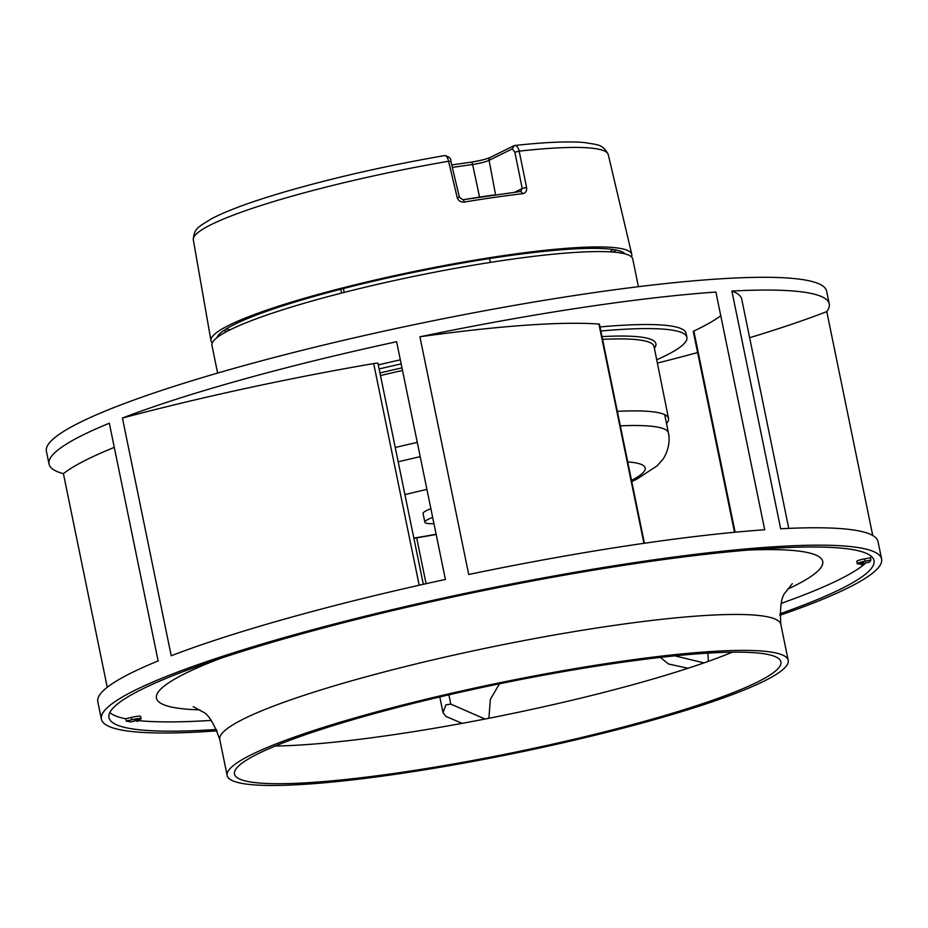 <?xml version="1.0" encoding="UTF-8"?>
<svg xmlns="http://www.w3.org/2000/svg" width="928" height="928" viewBox="0 0 928 928"><rect width="100%" height="100%" fill="white"/><g stroke="black" fill="none" stroke-linecap="round" stroke-linejoin="round"><path stroke-width="1.39" d="M638.418 286.706L632.745 259.04A214.786 27.028 168.4 0 0 463.513 266.87A214.786 27.028 168.4 0 0 230.132 329.8A214.786 27.028 168.4 0 0 211.955 345.413L217.628 373.079M430.882 508.683A41.76 5.255 168.4 0 0 426.625 510.516A41.76 5.255 168.4 0 0 423.087 513.555L424.873 522.244A41.76 5.255 -11.6 0 1 428.411 519.216A41.76 5.255 -11.6 0 1 432.668 517.383M433.956 523.647A41.76 5.255 -11.6 0 1 424.873 522.244M452.307 167.411L472.619 164.5A12.714 1.601 168.4 0 0 489.079 160.347L512.233 148.874L514.309 145.638C516.536 145.174 518.16 147.007 519.181 151.136L526.559 187.433C527.023 190.866 525.758 192.943 522.789 193.674A213.057 26.808 168.4 0 0 495.436 197.246A213.057 26.808 168.4 0 0 494.52 197.374A213.057 26.808 168.4 0 0 464.22 202.072A2.981 0.847 -99.4 0 0 462.979 199.74A2.981 0.847 -99.4 0 0 462.875 199.787M212.28 342.931A214.786 27.028 -11.6 0 1 210.981 340.68A214.786 27.028 -11.6 0 1 507.129 255.096A214.786 27.028 168.4 0 1 631.771 254.307A214.786 27.028 168.4 0 1 631.458 256.882M625.054 253.889A208.812 26.274 168.4 0 0 504.739 256.279A208.812 26.274 -11.6 0 0 216.978 337.653M227.279 331.25A208.812 26.274 -11.6 0 1 223.636 330.635M613.072 252.056A208.812 26.274 168.4 0 0 616.18 250.05M609.8 251.848A203.603 25.624 168.4 0 0 613.095 249.516M230.202 329.765A203.603 25.624 -11.6 0 1 226.246 328.918M464.22 202.072C460.601 202.292 458.246 200.726 457.156 197.397L448.584 161.263C447.528 157.145 446.194 155.266 444.57 155.637M457.156 197.397L459.395 197.304L450.834 161.159C451.298 158.688 449.326 156.809 444.906 155.521L444.906 155.521C386.338 165.706 332.294 178.014 282.773 192.456C250.699 201.921 226.931 210.691 211.456 218.776L201.156 225.191C201.016 226.246 193.79 227.778 193.326 239.853A211.804 26.645 -11.6 0 1 448.584 161.263L450.59 161.414M522.789 193.674L520.875 191.435L462.979 199.74L459.395 197.304M526.559 187.433L522.244 188.5L520.631 191.504M448.897 694.828L450.799 704.108L445.904 704.839L443.016 712.6L445.846 716.381L462.144 723.353A278.922 35.09 -11.6 0 1 388.612 735.428A278.922 35.09 168.4 0 1 277.263 745.973A278.922 35.09 -11.6 0 1 275.291 745.996M720.766 315.729A374.32 47.096 168.4 0 1 693.842 331.041A5.672 0.708 168.4 0 0 693.286 331.493L734.5 532.278M863.504 563.319L869.292 562.24A390.491 49.138 -11.6 0 0 870.905 560.094L870.429 557.774L864.618 558.853A7.157 0.905 168.4 0 0 856.799 561.37L857.275 563.69A7.157 0.905 168.4 0 0 859.525 563.888M870.905 560.094L865.105 561.173A7.157 0.905 168.4 0 0 857.275 563.69M139.003 719.826A7.157 0.905 168.4 0 0 141.114 718.713L140.638 716.393A7.157 0.905 168.4 0 0 131.869 717.298A7.157 0.905 168.4 0 0 131.324 717.425L125.802 718.794A390.491 49.138 168.4 0 1 109.806 712.6M141.114 718.713A7.157 0.905 168.4 0 0 132.344 719.618A7.157 0.905 168.4 0 0 131.799 719.745L126.278 721.114L125.802 718.794M227.151 775.518A286.381 36.03 168.4 0 1 621.98 661.27A286.381 36.03 -11.6 0 1 788.208 660.353A286.381 36.03 -11.6 0 1 393.368 774.59A286.381 36.03 168.4 0 1 227.151 775.518L219.774 739.57C214.113 723.411 208.359 714.131 202.501 711.718L193.21 706.66M619.011 662.754A278.922 35.09 168.4 0 0 234.459 774.022A278.922 35.09 168.4 0 0 396.349 773.117A278.922 35.09 -11.6 0 0 780.9 661.85A278.922 35.09 -11.6 0 0 619.011 662.754M732.331 652.187A278.922 35.09 -11.6 0 1 703.992 662.882A278.922 35.09 -11.6 0 1 688.008 668.264A278.922 35.09 -11.6 0 1 485.008 719.026A278.922 35.09 -11.6 0 1 462.144 723.353M788.777 528.38L741.704 299.094A385.654 48.523 168.4 0 0 731.879 291.067L780.68 528.774A398.24 50.112 -11.6 0 1 878.027 541.616L881.6 559.004A398.24 50.112 -11.6 0 1 779.845 615.322M114.295 447.377A385.654 48.523 168.4 0 0 63.406 473.651A398.24 50.112 168.4 0 1 49.022 464.058A398.24 50.112 168.4 0 1 109.33 423.226L158.131 660.933A398.24 50.112 168.4 0 0 97.811 701.765L101.384 719.165A398.24 50.112 168.4 0 0 217.094 730.835M445.405 579.443A398.24 50.112 168.4 0 0 171.216 655.748L122.426 418.041A398.24 50.112 168.4 0 1 396.616 341.724L445.405 579.443M646.886 542.892A398.24 50.112 168.4 0 0 468.721 574.49L419.92 336.783A398.24 50.112 168.4 0 1 598.084 305.184A398.24 50.112 -11.6 0 1 715.906 292.053L764.695 529.76A398.24 50.112 -11.6 0 0 646.886 542.892M488.905 718.26L490.332 699.422L499.45 683.797M450.799 704.108L485.008 719.026M708.354 661.339L707.867 653.138M660.353 657.407L668.485 663.984L688.008 668.264M101.384 719.165A398.24 50.112 168.4 0 1 650.447 560.292A398.24 50.112 -11.6 0 1 881.6 559.004M49.022 464.058L46.4 451.298A398.24 50.112 168.4 0 1 595.463 292.424A398.24 50.112 -11.6 0 1 826.616 291.148L829.238 303.897A398.24 50.112 -11.6 0 1 826.778 311.599L872.738 535.502M731.879 291.067A398.24 50.112 -11.6 0 1 829.238 303.897M277.658 745.961L277.484 745.103M277.043 745.277L277.263 745.973M644.415 543.251L599.465 324.232A5.672 0.708 168.4 0 0 598.92 324.046A385.654 48.523 168.4 0 0 419.92 336.783M423.33 584.304L377.986 363.393A5.672 0.708 168.4 0 0 373.682 363.567A385.654 48.523 168.4 0 0 122.426 418.041M657.372 363.08A374.32 47.096 168.4 0 0 697.612 352.57M749.638 337.699A374.32 47.096 168.4 0 0 826.778 311.599M400.328 359.844A252.068 31.714 168.4 0 0 378.288 364.89M600.022 326.934A252.068 31.714 -11.6 0 1 686.047 333.291L686.882 337.351A252.068 31.714 -11.6 0 1 656.711 359.797M600.845 330.994A252.068 31.714 -11.6 0 1 686.882 337.351M401.163 363.904A252.068 31.714 168.4 0 0 379.123 368.95M63.406 473.651L107.254 687.277M779.845 613.826A390.491 49.138 -11.6 0 0 874.002 560.57A390.491 49.138 -11.6 0 0 647.35 561.823A390.491 49.138 168.4 0 0 108.982 717.599A390.491 49.138 168.4 0 0 216.502 729.466M865.952 562.867A390.491 49.138 -11.6 0 1 781.202 603.397M871.264 556.29A390.491 49.138 -11.6 0 1 870.429 557.774M138.736 720.65A390.491 49.138 168.4 0 0 211.143 720.418M135.175 720.859L130.871 721.926A390.491 49.138 -11.6 0 1 126.278 721.114M138.968 719.339L134.815 719.884L137.402 721.52L138.968 719.339L134.873 720.174M863.492 562.658L859.34 563.215L861.706 564.897L863.492 562.658L859.398 563.505M417.275 442.389A217.767 27.399 168.4 0 0 395.258 447.516M617.34 411.336A217.767 27.399 -11.6 0 1 668.508 418.47A217.767 27.399 -11.6 0 1 666.501 423.493M674.876 655.852L703.992 662.882M398.182 461.808A214.786 27.028 -11.6 0 1 420.21 456.669M620.322 425.836A214.786 27.028 -11.6 0 1 668.45 432.982L664.68 414.63M436.125 534.25A184.95 23.27 -11.6 0 1 413.842 538.101M404.921 494.624A184.95 23.27 -11.6 0 1 426.926 489.392M627.722 461.912A184.95 23.27 -11.6 0 1 631.516 480.402M463.095 199.752A210.076 26.436 -11.6 0 1 493.65 195.019M471.204 162.18A15.695 1.972 168.4 0 0 489.972 157.644M470.844 162.238A2.981 1.276 81.8 0 1 471.018 162.18A2.981 1.276 81.8 0 1 472.619 164.5L479.567 197.084M451.727 164.952L471.018 162.18C479.811 160.753 486.272 159.14 490.436 157.342A2.981 2.668 63.6 0 0 489.079 160.347L495.564 194.718M513.59 145.87L490.436 157.342M512.233 148.874L514.854 152.204L522.244 188.5L514.866 192.154M514.878 145.487C545.154 142.158 568.284 141.172 584.28 142.529L595.3 144.292C595.846 145.197 603.084 143.759 608.269 154.686A211.804 26.645 168.4 0 0 519.181 151.136L514.854 152.204M416.684 537.892L426.08 583.689M693.842 331.041L735.127 532.22M402.508 370.446A218.068 27.434 168.4 0 0 380.48 375.573M379.946 372.963A220.446 27.736 -11.6 0 1 401.975 367.836M602.574 339.37A218.068 27.434 -11.6 0 1 654.043 346.515L668.508 418.47M602.005 336.609A220.446 27.736 -11.6 0 1 654.379 348.186M864.618 558.853L865.105 561.173M219.774 739.57A286.381 36.03 168.4 0 1 614.603 625.333A286.381 36.03 -11.6 0 1 780.831 624.405L788.208 660.353M598.92 324.046L643.928 543.321M220.075 658.532A340.077 42.792 168.4 0 0 199.845 709.874M748.618 550.037A340.077 42.792 -11.6 0 1 787.443 589.257M131.324 717.425L131.799 719.745M373.682 363.567L419.189 585.232M413.9 538.356L436.183 534.482M631.759 481.551L636.817 479.15L657.163 465.798L662.198 460.102C663.207 459.441 671.42 447.029 668.45 432.982M343.406 288.55L344.195 292.401M193.326 239.853L210.981 340.68M608.269 154.686L631.771 254.307M489.508 258.552L490.309 262.404M341.69 293.039L340.692 289.246M792.28 583.689L785.633 592.157C781.318 596.414 779.717 607.156 780.831 624.405M439.802 696.94L443.016 712.6"/></g></svg>
